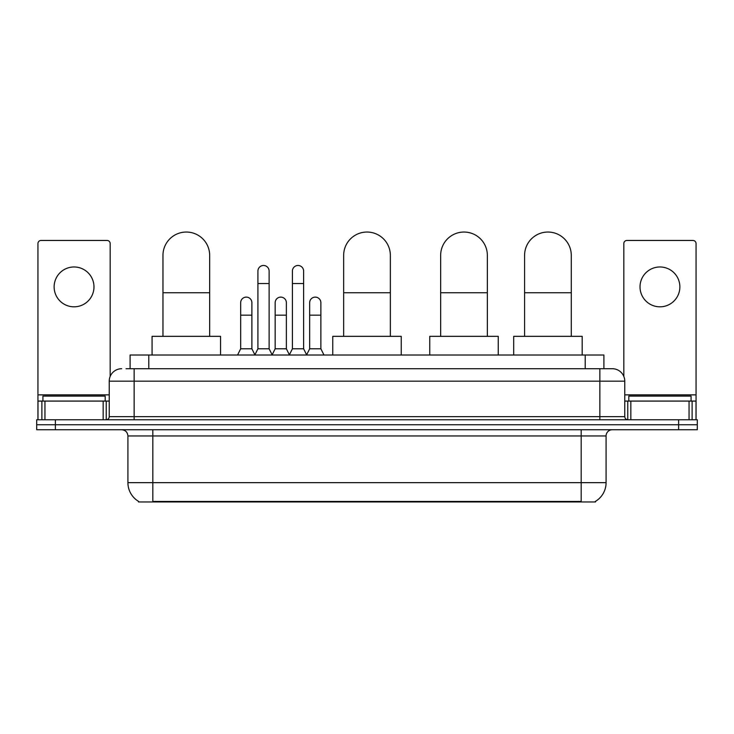 <?xml version="1.0" encoding="UTF-8"?>
<svg xmlns="http://www.w3.org/2000/svg" width="734" height="734" viewBox="0 0 734 734"><rect width="100%" height="100%" fill="white"/><g stroke="black" fill="none" stroke-linecap="round" stroke-linejoin="round"><path stroke-width="1.1" d="M126.046 368.716L134.138 368.716L126.046 368.716L130.102 368.716L130.102 355.017L603.899 355.017L603.899 368.716M595.503 501.34L595.503 501.955L138.497 501.955L138.497 501.34M138.68 501.45A21.791 21.791 0 0 1 127.918 482.651L152.819 482.651L152.819 501.45L581.181 501.45L581.181 482.651L606.082 482.651L606.082 435.959A6.23 6.23 0 0 1 612.312 429.729M127.918 482.651L127.918 435.959C127.542 432.17 125.468 430.096 121.688 429.729M595.32 501.45A21.791 21.791 0 0 0 606.082 482.651M55.38 419.765L697.3 419.765L697.3 424.747L36.7 424.747L36.7 429.729L55.38 429.729L55.38 424.747L36.7 424.747L36.7 419.765L55.38 419.765L55.38 424.747L697.3 424.747L697.3 429.729L55.38 429.729M121.688 368.716A12.45 12.45 0 0 0 109.238 381.166L109.238 416.655A3.11 3.11 0 0 1 106.118 419.765M612.312 368.716L599.861 368.716L612.312 368.716A12.45 12.45 0 0 1 624.762 381.166L624.762 416.655C624.946 418.545 625.983 419.582 627.882 419.765M624.762 381.166L134.138 381.166L134.138 368.716L599.861 368.716L599.861 416.655L624.762 416.655M105.191 401.085L105.191 396.103L42.93 396.103L42.93 401.085M74.061 266.974A19.928 19.928 0 0 0 54.133 286.902A19.928 19.928 0 0 0 74.061 306.821A19.928 19.928 0 0 0 93.98 286.902A19.928 19.928 0 0 0 74.061 266.974M103.164 419.765L103.164 401.085L44.948 401.085L44.948 419.765M110.173 376.432L110.173 243.569A3.11 3.11 0 0 0 107.054 240.449L41.058 240.449A3.11 3.11 0 0 0 37.948 243.569L37.948 401.085L44.948 401.085M103.164 401.085L109.238 401.085M37.948 419.765L37.948 401.085M691.07 401.085L691.07 396.103L628.809 396.103L628.809 401.085M162.966 336.337L162.966 255.395A23.35 23.35 0 0 1 186.317 232.045A23.35 23.35 0 0 1 209.667 255.395A23.35 23.35 0 0 0 186.317 232.045M209.667 336.337L209.667 255.395M220.558 355.017L220.558 336.337L152.076 336.337L152.076 355.017M343.65 336.337L343.65 255.395A23.35 23.35 0 0 1 367 232.045A23.35 23.35 0 0 1 390.35 255.395A23.35 23.35 0 0 0 367 232.045M390.35 336.337L390.35 255.395M401.241 355.017L401.241 336.337L332.759 336.337L332.759 355.017M440.657 336.337L440.657 255.395A23.35 23.35 0 0 1 464.007 232.045A23.35 23.35 0 0 1 487.348 255.395A23.35 23.35 0 0 0 464.007 232.045M487.348 336.337L487.348 255.395M498.248 355.017L498.248 336.337L429.757 336.337L429.757 355.017M524.581 336.337L524.581 255.395A23.35 23.35 0 0 1 547.931 232.045A23.35 23.35 0 0 1 571.281 255.395A23.35 23.35 0 0 0 547.931 232.045M571.281 336.337L571.281 255.395M582.181 355.017L582.181 336.337L513.69 336.337L513.69 355.017M254.808 355.017L257.918 348.788L269.121 348.788L272.241 355.017M269.121 348.788L269.121 271.085A5.606 5.606 0 0 0 263.524 265.479A5.606 5.606 0 0 1 263.873 265.497M257.918 348.788L257.918 283.535L269.121 283.535M257.918 283.535L257.918 271.085A5.606 5.606 0 0 1 263.524 265.479M289.297 355.017L292.407 348.788L303.619 348.788L306.729 355.017M303.619 348.788L303.619 271.085A5.606 5.606 0 0 0 298.013 265.479A5.606 5.606 0 0 1 298.362 265.497M292.407 348.788L292.407 283.535L303.619 283.535M292.407 283.535L292.407 271.085A5.606 5.606 0 0 1 298.013 265.479M237.559 355.017L240.669 348.788L251.881 348.788L254.9 354.825M251.881 348.788L251.881 302.711A5.606 5.606 0 0 0 246.624 297.123A5.606 5.606 0 0 1 251.881 302.711M240.669 348.788L240.669 315.17L251.881 315.17M240.669 315.17L240.669 302.711A5.606 5.606 0 0 1 246.624 297.123M272.14 354.825L275.167 348.788L286.37 348.788L289.389 354.825M286.37 348.788L286.37 302.711A5.606 5.606 0 0 0 281.122 297.123A5.606 5.606 0 0 1 286.37 302.711M275.167 348.788L275.167 315.17L286.37 315.17M275.167 315.17L275.167 302.711A5.606 5.606 0 0 1 281.122 297.123M306.638 354.825L309.656 348.788L320.868 348.788L323.978 355.017M320.868 348.788L320.868 302.711A5.606 5.606 0 0 0 315.611 297.123A5.606 5.606 0 0 1 320.868 302.711M309.656 348.788L309.656 315.17L320.868 315.17M309.656 315.17L309.656 302.711A5.606 5.606 0 0 1 315.611 297.123M659.939 266.974A19.928 19.928 0 0 0 640.02 286.902A19.928 19.928 0 0 0 659.939 306.821A19.928 19.928 0 0 0 679.867 286.902A19.928 19.928 0 0 0 659.939 266.974M689.052 419.765L689.052 401.085L630.836 401.085L630.836 419.765M696.052 419.765L696.052 401.085L696.052 419.765M689.052 401.085L696.052 401.085L696.052 243.569A3.11 3.11 0 0 0 692.942 240.449L626.946 240.449A3.11 3.11 0 0 0 623.827 243.569L623.827 376.432M624.762 401.085L630.836 401.085M578.695 501.955L578.695 501.34M155.305 501.955L155.305 501.34M148.782 368.716L148.782 355.017M585.218 368.716L585.218 355.017M581.181 429.729L581.181 435.959L127.918 435.959M606.082 435.959L581.181 435.959L581.181 482.651L152.819 482.651L152.819 429.729M678.62 429.729L678.62 419.765M134.138 419.765L134.138 381.166L109.238 381.166M109.238 416.655L599.861 416.655L599.861 419.765M109.238 394.864L37.948 394.864M106.228 401.085L106.228 419.765M37.994 401.085L37.994 419.765M41.884 419.765L41.884 401.085M162.966 292.756L209.667 292.756M343.65 292.756L390.35 292.756M440.657 292.756L487.348 292.756M524.581 292.756L571.281 292.756M696.052 394.864L624.762 394.864M696.006 419.765L696.006 401.085M692.116 401.085L692.116 419.765M627.772 419.765L627.772 401.085"/></g></svg>
